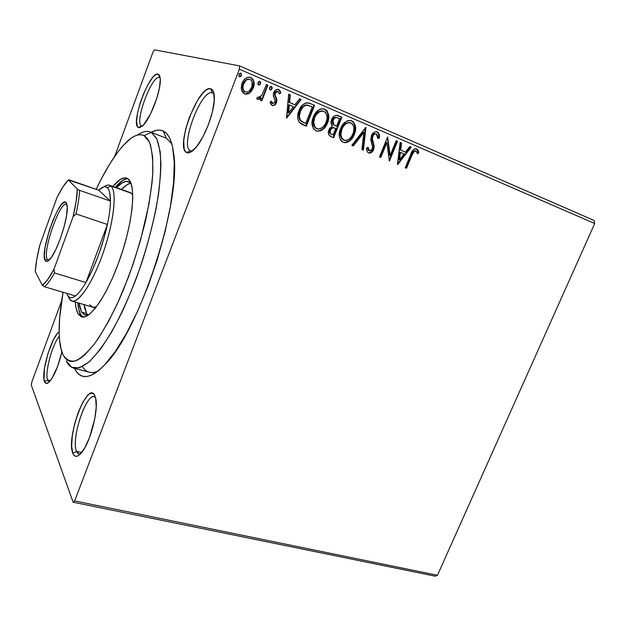 <?xml version="1.0" encoding="UTF-8"?>
<svg xmlns="http://www.w3.org/2000/svg" width="626" height="626" viewBox="0 0 626 626"><rect width="100%" height="100%" fill="white"/><g stroke="black" fill="none" stroke-linecap="round" stroke-linejoin="round"><path stroke-width="0.94" d="M163.261 131.03L166.344 138.221L171.79 143.769L166.344 138.221L163.261 131.03L159.896 130.091L156.203 130.349L151.156 132.297C155.71 129.825 159.747 129.402 163.261 131.03C168.605 133.581 172.064 141.069 173.645 153.495C181.916 200.79 139.629 330.966 105.145 364.371C90.684 379.129 80.496 380.514 74.596 368.526L76.888 372.212L79.627 374.825L82.812 376.289L86.427 376.562L90.441 375.6L94.831 373.354L99.557 369.817L104.581 364.981L115.301 351.491L126.53 333.275L137.697 311.036L148.213 285.808L157.509 258.898L165.068 231.745L170.507 205.797L173.598 182.377L174.278 162.572L172.619 147.165L170.984 141.265L168.856 136.601L166.266 133.197L163.261 131.03M212.355 92.844C201.345 88.602 179.506 146.641 190.437 150.717L186.611 152.533C174.771 147.971 198.669 84.314 210.727 88.782L212.355 92.844L214.037 94.08L212.355 92.844L210.727 88.782L208.575 88.861L206.064 90.16L203.301 92.601L197.44 100.465L189.404 117.187L185.625 129.292L183.754 140.216L184.075 148.378L185.085 151.023L186.611 152.533L188.622 152.854L191.047 151.93L196.767 146.484L202.887 136.906L208.411 124.684L212.425 111.804L214.249 100.403L213.63 92.327L212.441 89.941L210.727 88.782C212.723 89.377 213.896 91.74 214.249 95.88C215.782 109.503 203.716 141.116 193.763 149.817C190.836 152.541 188.449 153.448 186.611 152.533L190.437 150.717C179.506 146.641 201.345 88.602 212.355 92.844M95.465 397.432C87.734 388.965 70.456 438.443 76.575 451.354L72.835 453.334C65.761 437.793 87.57 379.739 94.729 395.46L93.352 393.731L91.631 393.198L89.628 393.864L87.421 395.679L82.742 402.393L78.258 412.307L74.604 423.99L72.287 435.813L71.654 446.111L72.835 453.334L74.087 455.407L75.715 456.307L77.687 455.978L79.909 454.421L84.776 447.833L89.534 437.504L94.8 418.763L96.216 407.111L95.692 398.332L94.729 395.46L95.731 398.543C98.751 410.492 89.98 443.631 81.192 453.075C77.358 457.316 74.572 457.403 72.835 453.334L76.575 451.354C70.871 439.405 85.856 393.363 94.33 396.798L95.465 397.432M59.251 336.389C52.255 344.175 44.462 373.401 47.693 380.037L44.532 381.657C40.62 373.526 51.488 336.538 59.11 331.819L57.13 333.799L53.382 339.879L48.038 353.307L44.524 368.025L43.977 379.348L45.44 383.042L46.668 383.441L49.916 381.203L51.809 378.62L57.662 366.28L61.857 352.023C58.484 365.952 54.345 375.858 49.423 381.743C47.138 384.028 45.51 383.996 44.532 381.657L47.693 380.037C44.462 373.401 52.255 344.175 59.251 336.389M159.52 77.546C151.899 74.392 133.894 123.338 141.609 125.998L138.377 127.501C130.012 124.519 149.739 70.808 158.088 74.134L160.146 77.89L158.088 74.134L156.555 74.283L154.724 75.441L152.658 77.554L148.166 84.26L143.737 93.352L140.005 103.509L137.477 113.29L136.538 121.303L137.337 126.358L138.377 127.501L139.809 127.634L143.62 124.824L150.584 113.838L156.829 98.212L159.434 87.961L160.272 79.815L159.99 76.943L159.247 75.034L158.088 74.134L160.154 77.976C161.97 88.344 150.24 119.902 142.337 126.123L138.377 127.501L141.609 125.998C133.894 123.338 151.899 74.392 159.52 77.546M81.662 452.512L76.575 451.354L81.662 452.512M190.969 150.921L190.437 150.717L190.969 150.921M50.323 380.71L47.693 380.037L50.323 380.71M150.318 131.976L166.344 138.221L151.156 132.352C147.298 130.49 142.751 131.39 137.524 135.036C142.36 131.656 146.633 130.638 150.318 131.976L166.344 138.221M152.994 52.068L114.683 156.398L152.994 52.068L154.45 49.822L239.508 65.871L154.45 49.822L152.994 52.068M61.653 300.793L31.777 382.15L61.653 300.793M73.109 502.208L435.172 576.178L73.109 502.208L31.3 385.092L73.109 502.208L74.651 500.91L239.359 69.196L594.7 223.505L437.457 575.286L74.651 500.91L73.109 502.208M249.657 92.977L251.816 90.786L253.741 86.576L253.984 82.069L252.99 79.283L250.823 77.468L248.068 77.162L245.509 78.422L243.475 80.558L241.816 83.97L241.237 87.914L241.792 90.872L243.373 93.149L245.838 94.19L248.467 93.697L249.657 92.977L249.226 92.867L245.009 94.01L249.657 92.977L253.28 88.016C255.04 83.555 254.219 80.042 250.823 77.468L250.197 77.241C246.315 77.084 243.608 79.072 242.082 83.219L241.409 89.487L244.539 93.845L246.754 94.017L249.657 92.977M267.881 85.167L266.379 84.518L262.02 95.082L259.5 97.554L258.014 96.983L256.652 98.345L257.294 99.19L259.547 99.182L261.206 97.899L260.314 100.199L261.817 100.833L267.881 85.167L267.435 85.066L261.402 100.661L267.435 85.066L267.881 85.167L266.379 84.518L262.02 95.082L258.577 97.546L258.014 96.983L256.652 98.345L257.732 99.417L261.206 97.899L260.314 100.199L261.817 100.833L267.881 85.167M272.067 105.497L274.751 105.051L276.692 101.991L276.825 99.252L275.01 94.847L275.683 92.374L276.747 91.506L278.022 91.474L279.423 93.994L280.831 92.914L279.83 90.426L278.241 89.354L275.643 89.98L273.499 93.282L273.39 96.068L275.158 100.504L274.603 102.742L272.717 103.548L271.449 101.099L270.056 102.061L270.706 104.057L272.31 105.583C274.305 105.755 275.69 104.761 276.481 102.617L276.935 100.019L275.01 94.847L275.237 93.204L277.834 91.412L279.423 93.994L280.831 92.914L278.265 89.361C276.105 89.228 274.587 90.324 273.711 92.648L273.265 95.269L275.158 100.504L274.97 102.061L272.811 103.58L271.449 101.099L270.056 102.061L272.067 105.497M310.222 103.478L306.294 102.797L302.663 104.847L299.815 108.814L297.827 114.84L297.718 118.259L299.103 122.109L301.278 123.948L306.317 126.217L314.557 105.356L309.134 103.071C304.267 102.594 300.895 105.105 299.001 110.622C297.107 114.84 297.209 118.768 299.33 122.399L306.317 126.217L314.557 105.356L314.072 105.231L305.856 126.022L314.072 105.231L310.222 103.478M341.866 117.164L336.24 115.27L334.276 116.053L332.085 118.564L331.029 123.079L332.375 126.108L329.503 128.565L328.376 131.82L328.83 134.872L331.076 136.617L333.642 137.697L341.866 117.164L341.35 117.031L333.157 137.493L341.35 117.031L341.866 117.164L337.758 115.419C334.894 115.074 332.844 116.475 331.6 119.605C330.606 122.07 330.864 124.238 332.375 126.108L328.916 129.762C327.656 133.009 328.376 135.294 331.076 136.617L333.642 137.697L341.866 117.164M365.928 127.571L351.828 145.334L353.314 145.952L363.831 132.422L361.914 149.567L363.385 150.185L365.701 127.469L351.828 145.334L353.314 145.952L363.831 132.422L361.914 149.567L363.385 150.185L365.928 127.571M396.219 140.67L390.147 155.475L387.635 136.953L379.466 156.938L380.796 157.494L386.876 142.618L389.38 161.101L397.533 141.241L396.219 140.67L390.147 155.475L387.635 136.953L379.466 156.938L380.796 157.494L386.876 142.618L389.38 161.101L397.533 141.241L396.219 140.67M411.939 155.24L414.428 151.116L416.235 151.202L417.589 153.777L418.864 152.541L418.137 150.396L416.885 149.027L415.14 148.722L413.332 149.747L411.29 153.182L405.241 167.768L406.532 168.308L411.939 155.24L411.368 155.068L405.984 168.081L411.368 155.068L411.939 155.24C412.534 152.76 413.786 151.312 415.719 150.897L417.589 153.777L418.864 152.541L416.337 148.792C413.496 149.043 411.626 150.936 410.726 154.489L405.241 167.768L406.532 168.308L411.939 155.24M397.666 164.583L411.219 147.157L409.811 146.547L405.46 152.141L400.71 150.099L401.579 142.986L400.155 142.376L397.455 164.497L411.219 147.157L409.811 146.547L405.46 152.141L400.71 150.099L401.579 142.986L400.155 142.376L397.666 164.583M377.666 132.368L376.562 131.656L374.598 132.016L371.57 135.263L370.772 139.692L372.47 146.187L372.462 148.401L371.101 150.647L369.849 151.038L368.495 149.888L368.135 147.36L366.578 148.151L366.961 150.968L368.025 152.642L369.442 153.159L371.586 152.4L373.886 148.792L374.082 145.655L372.329 138.51L373.456 135.052L374.802 134.011L376.523 133.98L377.76 135.944L377.893 138.51L379.395 137.955L378.918 133.604L376.727 131.718C378.558 133.072 379.262 135.099 378.847 137.798L379.395 137.955C379.81 135.255 379.098 133.221 377.267 131.867L376.938 131.742C374.371 131.593 372.517 132.923 371.359 135.74L371.625 143.479L372.47 146.187L372.227 149.121L369.512 150.944L368.135 147.36L366.578 148.151C366.437 150.31 367.102 151.915 368.581 152.971L368.636 152.987C370.928 153.3 372.58 152.173 373.597 149.606L374.152 146.257L372.329 138.51L372.697 136.343C373.448 134.543 374.653 133.729 376.304 133.901L377.893 138.51L379.395 137.955L377.901 138.15L378.847 137.798L378.793 135.13M353.964 123.228L351.225 120.685C355.357 123.995 356.225 128.518 353.839 134.269L354.363 134.418C356.75 128.666 355.881 124.136 351.749 120.826L351.139 120.599C346.162 120.458 342.625 123.134 340.528 128.635C338.087 134.512 338.987 139.074 343.228 142.329L343.588 142.462C348.635 142.705 352.227 140.021 354.363 134.418L355.607 128.69L355.114 124.879L353.236 121.765L350.92 120.536L348.275 120.56L346.569 121.248L342.375 125.137L339.871 130.529L339.362 136.421L340.544 140.021L341.718 141.406L343.643 142.485L345.646 142.697L348.392 141.805L350.748 140.013L353.526 136.21L354.363 134.418L353.839 134.269C351.796 139.645 348.33 142.36 343.431 142.407L344.425 142.548M327.054 111.608L324.229 109.002C328.486 112.39 329.409 116.999 327.015 122.837L327.515 122.978L328.157 121.084L328.744 117.148L327.437 111.522L326.256 110.09L323.869 108.83L321.161 108.846L319.424 109.542L315.152 113.478L312.937 117.985L312.03 122.954L313.407 128.612L316.6 131.131L320.739 130.818L324.62 127.829L327.116 123.893L327.515 122.978L327.015 122.837C324.972 128.291 321.443 131.037 316.435 131.077L316.545 131.1C321.725 131.374 325.379 128.659 327.515 122.978C329.918 117.132 328.986 112.516 324.722 109.127L324.065 108.885C318.978 108.736 315.387 111.451 313.29 117.031C310.84 122.993 311.803 127.641 316.177 130.975L317.445 131.217M286.771 118.001L301.098 99.534L299.518 98.853L294.924 104.777L289.588 102.492L290.284 94.855L288.68 94.166L286.528 117.899L301.098 99.534L299.518 98.853L294.924 104.777L289.588 102.492L290.284 94.855L288.68 94.166L286.771 118.001M271.731 87.319L271.074 86.325L272.036 88.728L271.481 86.404L269.548 87.656L270.205 90.011L272.036 88.728L272.185 87.421L271.191 86.325L269.853 87.069L269.376 88.305L269.837 89.815L271.269 89.776L272.036 88.728L270.056 89.956M260.213 82.342L259.532 81.333L260.518 83.759L259.946 81.411L257.99 82.671L258.679 85.05L260.518 83.759L260.424 81.818L259.039 81.45L257.99 82.671L257.842 83.994L258.561 85.011L259.743 84.807L260.518 83.759L259.305 84.706M241.151 74.103L240.431 73.062L241.44 75.527L241.033 73.258L239.922 73.187L239.007 74.111L238.968 76.38L240.666 76.591L241.44 75.527L241.018 75.433L239.453 76.787L241.44 75.527L240.853 73.156L238.866 74.416L239.664 76.763M594.074 220.438L239.508 65.871L239.359 69.196L74.651 500.91L437.457 575.286L435.172 576.178L437.457 575.286L594.7 223.505L239.359 69.196L239.508 65.871L594.074 220.438L594.7 223.505L594.074 220.438M31.3 385.092L31.777 382.15L31.3 385.092M82.389 366.625C86.02 372.462 91.2 373.972 97.93 371.155C94.729 372.556 91.858 372.924 89.322 372.243L73.625 368.08C70.558 367.219 68.093 364.833 66.231 360.928L71.685 367.305L79.314 367.869L88.853 362.125C96.044 355.145 103.713 344.973 111.851 331.631C120.051 316.639 127.915 299.643 135.443 280.628C146.194 251.323 154.325 220.735 158.534 194.099C160.608 177.307 161.156 163.159 160.186 151.664L156.836 138.894L151.156 132.352L156.414 138.033C159.059 144.324 160.569 153.198 160.937 164.654C160.577 177.471 158.957 192.143 156.07 208.661C152.462 225.908 147.806 243.631 142.086 261.832C135.881 279.838 129.136 296.74 121.859 312.53C114.464 327.265 107.171 339.691 99.98 349.824L89.886 361.202C83.673 366.233 78.25 368.518 73.625 368.08M49.509 381.649L47.693 380.037L49.509 381.649M192.44 150.968L190.437 150.717L192.44 150.968M142.266 126.178L141.609 125.998L142.266 126.178M80.394 453.952L79.056 453.999L76.575 451.354C77.452 453.49 78.727 454.359 80.394 453.952M416.54 149.004L418.285 152.376L418.864 152.541L418.285 152.376L417.378 153.245L418.285 152.376L416.932 149.348M415.523 150.85L415.14 150.733C413.215 151.148 411.955 152.588 411.368 155.068L413.027 151.711L414.913 150.678M400.147 142.454L401.579 142.986L401.016 142.83L400.147 149.935L405.46 152.141L400.147 149.935L401.016 142.83L400.147 142.454M409.764 146.609L411.219 147.157L410.648 146.993L397.526 163.863L410.648 146.993L409.764 146.609M399.865 152.204L398.965 159.607L399.521 159.786L400.429 152.368L399.865 152.204L398.965 159.607L399.521 159.786L400.429 152.368L404.075 153.926L399.521 159.786L404.075 153.926L399.865 152.204M396.188 140.74L397.533 141.241L396.97 141.085L389.036 160.42L396.97 141.085L396.188 140.74M386.328 142.462L386.876 142.618L386.328 142.462L380.272 157.275L386.328 142.462M387.439 137.43L389.591 155.303L390.147 155.475L389.591 155.303L387.439 137.43M376.163 133.854L375.756 133.745C374.113 133.573 372.908 134.394 372.157 136.186L372.697 136.343L372.157 136.186L371.789 138.354L372.329 138.51L371.789 138.354L372.713 142.509L373.252 142.673L372.713 142.509L373.612 146.101L374.152 146.257L373.612 146.101L373.057 149.434L373.597 149.606L373.057 149.434C372.157 151.758 370.647 152.924 368.526 152.94L371.054 152.228L372.689 150.232L373.62 146.938L373.182 144.019M367.744 148.738L367.626 147.619L369.191 150.843M378.714 134.613L377.963 132.728M368.698 150.647L367.963 149.716M372.955 143.268L372.713 142.501M372.4 141.515L371.836 138.902M371.797 137.814L372.916 134.895L375.436 133.674M365.334 127.947L362.861 149.966L365.334 127.947M363.299 132.274L363.831 132.422L363.299 132.274L352.829 145.748L363.299 132.274M345.129 142.532L349.425 140.576M350.231 139.848L351.476 138.44M351.992 137.728L353.839 134.269L354.911 130.49L354.59 124.738M340.802 136.797L340.38 133.729L341.123 129.84L342.884 126.272L345.036 123.917M345.591 123.51L349.065 122.469M343.502 140.06L344.01 140.216C340.685 137.548 339.981 133.886 341.913 129.238L341.405 129.089C339.472 133.737 340.168 137.391 343.494 140.06L344.3 140.326L343.494 140.06M342.32 139.301L341.068 137.493M350.216 122.696L350.004 122.641C345.959 122.453 343.095 124.597 341.405 129.089L341.913 129.238C343.611 124.746 346.475 122.594 350.529 122.782L350.951 122.946C354.23 125.615 354.911 129.246 352.986 133.847C351.272 138.346 348.377 140.514 344.3 140.326M337.344 115.317L341.35 117.031L337.336 115.317M335.348 125.881L332.508 123.752L332.289 120.677M336.788 117.571C334.832 117.085 333.4 117.923 332.5 120.067L333.001 120.208C333.916 118.048 335.356 117.211 337.32 117.711L339.628 118.674L336.561 126.327L333.736 124.832L333.001 120.208L332.5 120.067L333.901 118.071M334.597 117.61L335.716 117.359M334.01 127.782L333.869 127.743C332.007 127.281 330.661 128.095 329.832 130.169L330.332 130.318L329.832 130.169C329.073 132.094 329.511 133.455 331.138 134.246L331.647 134.394C330.012 133.604 329.573 132.243 330.332 130.318C331.17 128.236 332.516 127.43 334.378 127.892L335.724 128.432L333.095 135.005L330.63 133.987L329.55 132.642M329.479 131.515L329.628 130.771M329.832 130.169L330.442 129.026M330.747 128.627L331.757 127.798L333.376 127.61M333.736 124.832L333.228 124.691L333.736 124.832L332.617 122.086L334.01 118.588L336.225 117.492L339.628 118.674L336.561 126.327L333.736 124.832M332.5 120.067L333.228 124.691M331.647 134.394L330.051 132.798L330.731 129.504L332.954 127.712L335.724 128.432L333.095 135.005L331.647 134.394M318.165 131.21L322.554 129.238M323.368 128.502L324.628 127.07M325.152 126.35L327.015 122.837L328.079 118.995L327.703 113.142M313.681 125.349L313.219 122.219L313.704 119.042L314.901 116.029L316.952 113.134M318.477 111.851L322.022 110.81M323.086 111.013L322.969 110.982C318.83 110.786 315.919 112.962 314.229 117.508L314.714 117.641C316.412 113.087 319.33 110.912 323.47 111.107L323.924 111.279C327.312 114.018 328.032 117.711 326.099 122.383C324.385 126.953 321.443 129.144 317.265 128.948L316.959 128.831C313.524 126.1 312.773 122.375 314.714 117.641L314.229 117.508C312.288 122.226 313.039 125.951 316.466 128.682L317.116 128.893M315.254 127.9L313.955 126.061M308.383 102.875L308.908 103.04M300.605 120.818L305.723 123.479L300.871 120.748C299.025 117.868 298.884 114.699 300.449 111.248C301.568 107.883 303.641 105.833 306.677 105.09L312.28 106.882L305.723 123.479L304.291 122.931M303.782 122.712L302.248 121.953M301.286 121.366L300.816 121.006M300.018 120.153L299.564 119.394M299.228 118.533L299.22 113.541M299.424 112.727L301.489 108.181L303.18 106.271L305.128 105.168M307.89 105.231L306.2 104.972C303.164 105.716 301.09 107.758 299.979 111.115C298.414 114.566 298.555 117.727 300.394 120.607L300.871 120.748L300.394 120.607M306.724 104.988L307.476 105.121M300.449 111.248L299.979 111.115L300.449 111.248L302.827 107.195L305.605 105.285L307.734 105.191L312.28 106.882L305.723 123.479L301.748 121.499L300.175 119.785L299.377 116.193L300.449 111.248M288.672 94.252L290.284 94.855L289.815 94.745L289.118 102.367L294.924 104.777L289.118 102.367L289.815 94.745L288.672 94.252M299.471 98.916L301.098 99.534L300.621 99.417L286.559 117.547L300.621 99.417L299.471 98.916M288.899 104.8L288.179 112.75L288.641 112.876L289.361 104.925L288.899 104.8L288.179 112.75L288.641 112.876L289.361 104.925L293.453 106.67L288.641 112.876L293.453 106.67L288.899 104.8M272.122 103.345L271.074 101.357L272.584 103.509M277.881 89.283L278.601 89.487L280.831 92.914L279.352 93.587L280.378 92.804L280.143 91.732L279.376 90.324L277.881 89.283M277.639 91.365L274.783 93.094L275.237 93.204L274.783 93.094L274.556 94.729L276.935 100.019L276.489 99.902L276.027 102.5L276.481 102.617L276.027 102.5C275.315 104.472 274.031 105.481 272.177 105.536M272.302 105.551L273.938 105.168M274.305 104.925L274.955 104.323M275.323 103.853L276.481 100.567L275.518 97.014M275.213 96.459L274.556 94.729M274.532 94.323L274.65 93.485M274.986 92.664L276.293 91.396M276.715 91.271L277.154 91.255M271.277 89.213L271.762 87.89M259.117 99.064L260.768 97.781L257.615 99.377M257.975 97.327L258.366 97.492M266.347 84.596L267.435 85.066L266.347 84.596M257.638 99.377L258.452 99.323M259.767 84.252L260.252 82.922M252.896 79.776L250.392 77.374C253.788 79.948 254.602 83.461 252.849 87.906L253.28 88.016L252.849 87.906L249.226 92.867L252.544 88.634L253.671 83.109M253.553 81.975L253.295 80.801M244.398 91.552L242.857 89.346L242.614 85.965L243.655 82.734L245.697 80.128M246.378 79.651L247.591 79.15M248.186 79.064L249.156 79.15M249.25 79.181L249.226 79.173C246.315 79.111 244.312 80.637 243.201 83.767C241.855 87.092 242.411 89.776 244.86 91.795L245.282 91.905C242.833 89.878 242.278 87.202 243.616 83.861L243.201 83.767L243.616 83.861C244.735 80.738 246.746 79.205 249.649 79.267L250.079 79.416C252.552 81.396 253.115 84.041 251.769 87.35C250.619 90.535 248.561 92.092 245.595 92.014L244.39 91.326L243.279 89.448L242.951 87.21L243.428 84.4L246.128 80.222L248.021 79.244L249.578 79.244L250.971 79.979L252.121 81.818L251.949 86.818L249.25 90.997L247.356 92.03L245.533 91.999M245.478 91.983L244.86 91.795M240.705 76.028L241.19 74.69M341.913 129.238L343.4 126.413L345.497 124.104L347.547 122.923L350.623 122.813L353.041 124.832L353.925 127.712L353.502 132.352L351.507 136.64L348.729 139.457L346.804 140.334L344.683 140.427L341.921 138.307L340.896 134.551L341.913 129.238M314.714 117.641L316.216 114.777L319.643 111.592L323.235 111.045L325.653 112.594L327.015 116.146L326.968 119.308L325.426 123.846L322.5 127.555L318.368 129.144L316.318 128.486L314.8 126.882L313.712 122.367L314.714 117.641M144.09 135.654L151.156 132.352L144.09 135.654L141.194 134.739L137.994 134.926L134.527 136.171L130.842 138.424L122.939 145.772L118.807 150.749L110.364 162.987L101.905 177.823L96.177 189.318C106.71 167.095 117.085 151.101 127.289 141.343C133.886 135.286 139.481 133.393 144.09 135.654L149.348 141.992C151.844 149.121 153.002 159.161 152.822 172.127C151.789 186.587 149.34 202.894 145.459 221.041C140.819 239.789 135.122 258.522 128.393 277.255L117.508 303.422C109.824 319.37 102.234 332.735 94.729 343.525C87.507 352.524 81.02 358.338 75.269 360.959C70.081 361.758 65.973 359.653 62.929 354.645L60.503 346.968C58.054 333.611 58.907 315.387 63.069 292.287L59.65 317.805L59.126 332.915L59.462 339.519L61.356 350.45L62.929 354.645L64.916 357.892L67.311 360.138L70.104 361.327L73.289 361.421L76.834 360.365L80.715 358.142L84.901 354.746L94.049 344.433L98.9 337.578L108.916 320.739L118.917 300.316L123.752 289.048L132.775 265.088L140.529 240.282L148.925 204.311L152.016 182.933L152.76 173.418L152.658 157.196L150.553 145.193L148.8 140.873L146.641 137.697L144.09 135.654M109.605 185.241L110.849 185.977C109.018 184.482 106.694 184.78 103.869 186.869C106.068 185.241 107.985 184.693 109.605 185.241L130.145 192.526L132.767 194.819L131.413 193.262L110.849 185.977L107.289 187.667C109.417 189.568 110.466 194.037 110.442 201.071C110.364 207.503 109.362 215.313 107.414 224.484C102.359 246.73 95.191 266.089 85.926 282.569C82.061 289.118 78.555 293.586 75.41 295.973C71.943 298.492 69.361 298.312 67.639 295.441L69.314 298.735C74.314 308.133 89.628 289.548 101.553 257.278C113.572 225.102 117.633 191.024 110.849 185.977C117.078 190.766 114.268 220.164 103.924 250.603C93.65 281.09 78.939 303.563 71.982 301.051L69.314 298.735L67.639 295.441L69.079 297.084L70.863 297.741L72.992 297.373L75.41 295.973C78.555 293.586 82.061 289.118 85.926 282.569L92.241 270.307L98.259 255.713L103.47 239.993L107.414 224.484L85.926 282.569L54.485 272.944L54.008 269.141L73.101 216.713L75.996 213.928L107.414 224.484L85.926 282.569L54.485 272.944C50.769 279.65 47.443 284.251 44.516 286.755L75.41 295.973L44.516 286.755C47.443 284.251 50.769 279.65 54.485 272.944L54.008 269.141L73.101 216.713L76.161 201.439L77.327 189.162L68.351 179.936L98.705 190.202L110.442 201.071L109.675 192.432L108.674 189.545L107.289 187.667L105.559 186.806L103.525 186.963L98.885 190.03C102.367 186.712 105.16 185.922 107.289 187.667L110.849 185.977L128.565 192.252M92.781 307.202L96.357 306.92L92.812 307.209L89.909 304.839M129.676 182.385L131.319 184.247L129.676 182.385L126.241 181.352L122.109 182.862L116.569 187.714C121.186 182.636 125.09 180.609 128.299 181.626L129.676 182.385M86.67 313.54L84.745 308.485L84.095 304.635L86.67 313.54L81.56 312.053L84.385 314.753L88.97 314.628L84.987 314.972L81.56 312.053L86.67 313.54L87.789 314.995M126.788 178.144L126.71 178.113C122.978 176.978 118.384 179.748 112.915 186.423L120.247 179.459L124.527 177.839L128.08 178.864C136.116 184.287 133.385 219.452 120.912 256.269C108.525 293.125 90.371 320.011 81.63 316.881L78.07 313.79L80.637 314.542L82.984 317.077M80.637 314.542L78.704 309.267L77.867 302.796C78.18 307.984 79.103 311.904 80.637 314.542L78.07 313.79L76.169 308.524L75.355 302.053C75.652 307.249 76.552 311.161 78.07 313.79L80.965 316.631L84.8 316.826L89.44 314.268L94.737 308.954L100.481 301.012L106.428 290.722L112.312 278.484L117.868 264.829L122.821 250.377L126.953 235.806L130.059 221.792L132.031 208.974L132.782 197.894L132.329 189.005L130.724 182.604L128.08 178.864L126.71 178.113M127.915 178.746C124.371 178.606 120.192 181.454 115.38 187.291L122.751 180.351L127.062 178.746M81.56 312.053L79.69 307.006L79.072 303.148L81.56 312.053M130.584 183.246C127.876 183.754 124.856 185.828 121.507 189.467L127.101 184.647L130.584 183.246M66.951 204.545C60.949 198.199 41.801 252.035 47.333 259.477L45.166 260.526C39.297 252.411 60.221 194.357 66.129 202.644L67.24 207.151L66.559 215.579L64.149 226.643L60.386 238.569L55.894 249.383L51.402 257.325L47.639 261.199L46.214 261.433L45.166 260.526L44.305 255.549L45.142 247.113L49.18 230.861L53.147 219.867L57.514 210.555L61.661 204.287L64.963 202.065L66.129 202.644L67.099 205.406C69.165 215.688 57.162 252.661 49.446 259.767C47.49 261.762 46.058 262.012 45.166 260.526L47.333 259.477C41.997 252.388 59.846 200.821 66.489 204.279L66.951 204.545M49.164 260.048L47.333 259.477L49.164 260.048M66.739 293.383L67.639 295.441L66.739 293.383M35.236 271.606L42.388 285.339L44.516 286.755L42.388 285.339L47.772 279.478L54.008 269.141C49.571 277.506 45.698 282.913 42.388 285.339L35.236 271.606C35.737 264.203 37.255 255.424 39.79 245.267L36.746 259.477L35.236 271.606M98.705 190.202L110.442 201.071L79.572 190.351L77.327 189.162L68.351 179.936L62.944 186.869L57.06 197.362L39.79 245.267L57.06 197.362C61.09 189.295 64.822 183.52 68.242 180.045L69.376 179.928L98.705 190.202M107.414 224.484C109.362 215.313 110.364 207.503 110.442 201.071L79.572 190.351C79.275 196.799 78.086 204.663 75.996 213.928L107.414 224.484M48.82 260.369L47.333 259.477L48.82 260.369M75.996 213.928C78.086 204.663 79.275 196.799 79.572 190.351L77.327 189.162C77.178 196.361 75.769 205.547 73.101 216.713L75.996 213.928M415.601 150.866L415.14 150.733M369.512 150.944L368.98 150.78M351.139 120.599L350.732 120.497M324.065 108.885L323.595 108.767M317.265 128.948L316.779 128.799M309.134 103.071L308.649 102.954M272.811 103.58L272.365 103.454M250.197 77.241L249.766 77.147M245.595 92.014L245.173 91.905M95.504 308.008L71.982 301.051"/></g></svg>
